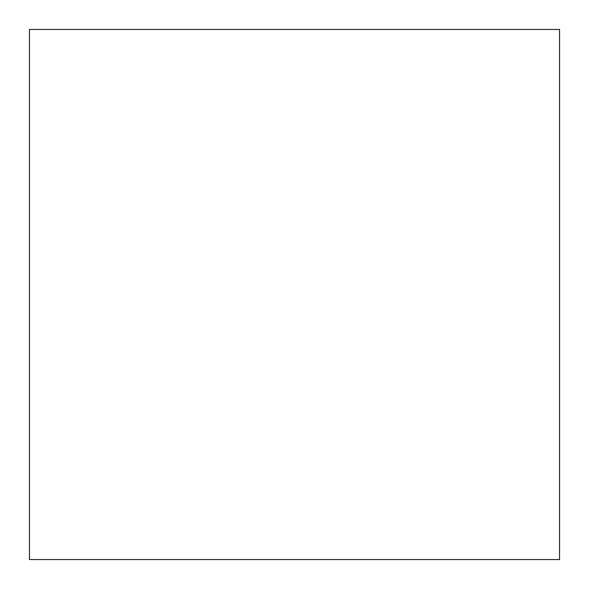 <?xml version="1.0" encoding="UTF-8"?>
<svg xmlns="http://www.w3.org/2000/svg" width="589" height="589" viewBox="0 0 589 589"><rect width="100%" height="100%" fill="white"/><g stroke="black" fill="none" stroke-linecap="round" stroke-linejoin="round"><path stroke-width="0.88" d="M29.45 29.45L29.45 559.55L559.55 559.55L559.55 29.45L29.45 29.45"/></g></svg>
